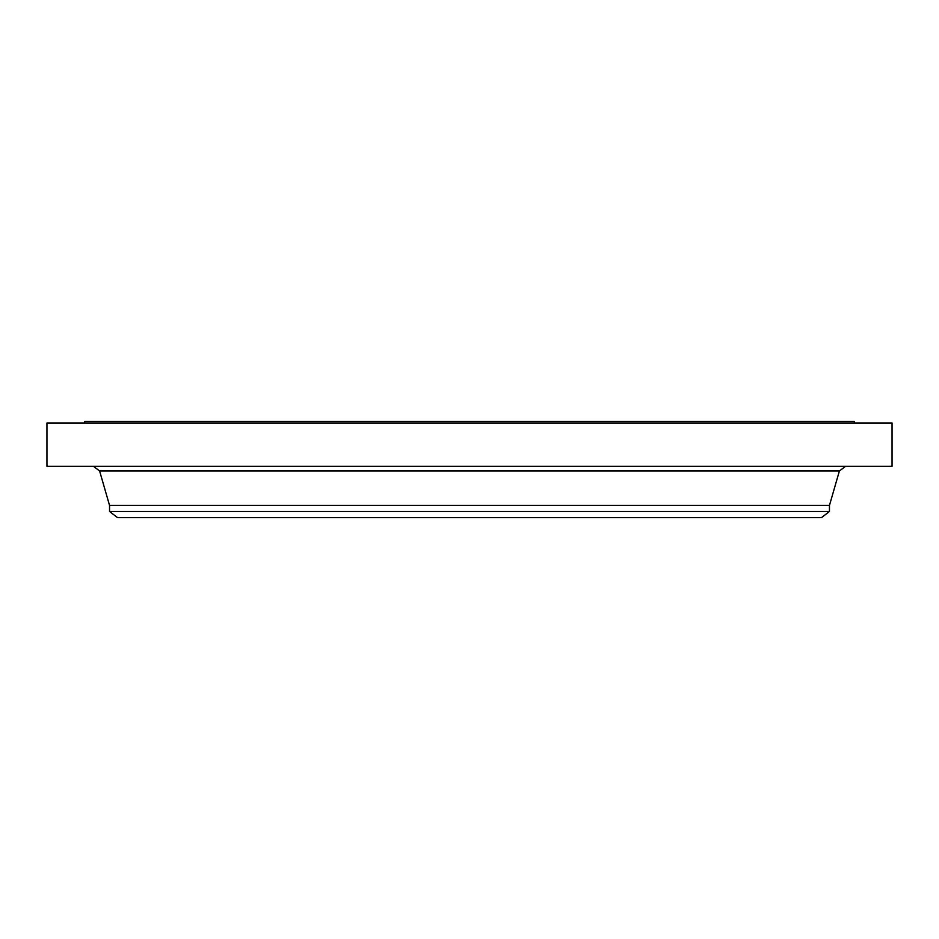<?xml version="1.0" encoding="UTF-8"?>
<svg xmlns="http://www.w3.org/2000/svg" width="939" height="939" viewBox="0 0 939 939"><rect width="100%" height="100%" fill="white"/><g stroke="black" fill="none" stroke-linecap="round" stroke-linejoin="round"><path stroke-width="1.41" d="M46.95 422.973L892.05 422.973L892.05 466.331L46.95 466.331L46.95 422.973M109.546 511.497L829.454 511.497L821.437 517.647L117.563 517.647L109.546 511.497L109.546 505.428L829.454 505.428L839.396 470.967L845.558 466.331M84.663 422.973L84.663 421.353L854.337 421.353L854.337 422.973M109.546 505.428L99.604 470.967L839.396 470.967M99.604 470.967L93.442 466.331M829.454 511.497L829.454 505.428"/></g></svg>
